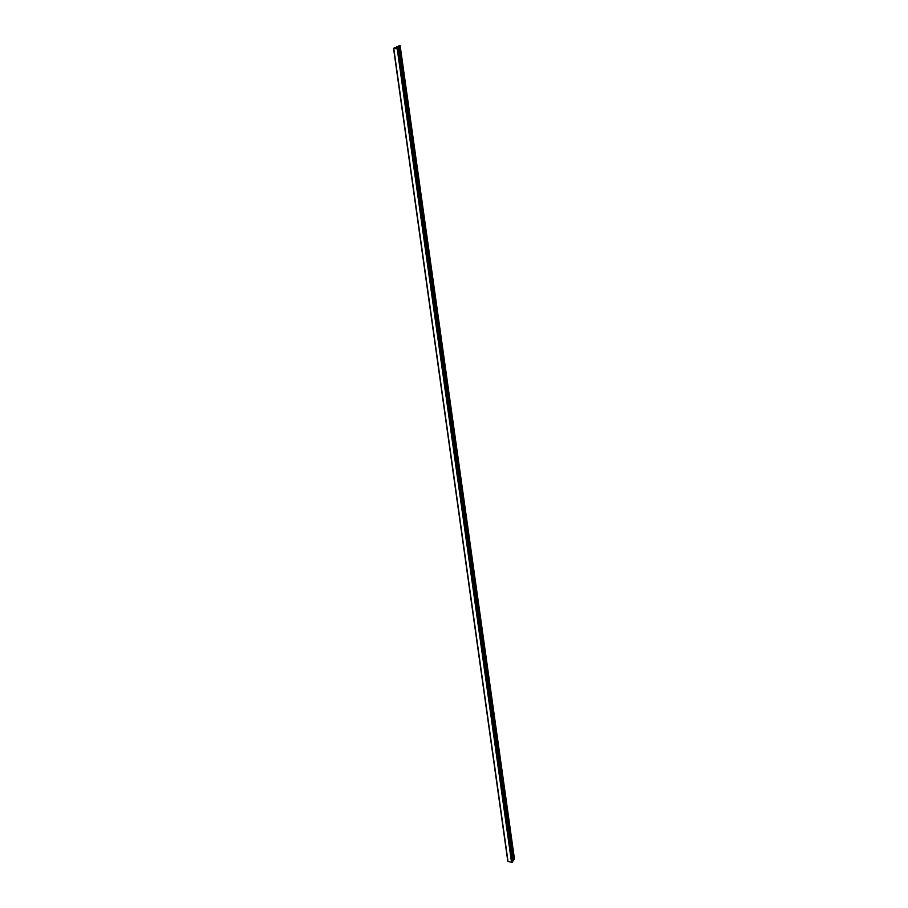 <?xml version="1.0" encoding="UTF-8"?>
<svg xmlns="http://www.w3.org/2000/svg" width="908" height="908" viewBox="0 0 908 908"><rect width="100%" height="100%" fill="white"/><g stroke="black" fill="none" stroke-linecap="round" stroke-linejoin="round"><path stroke-width="1.36" d="M396.49 46.807A2.667 0.749 -8 0 0 398.635 46.195A2.667 0.749 -8 0 0 399.089 45.684A2.667 0.749 -8 0 0 399.021 45.548L399.588 45.4A3.008 0.851 172 0 1 400.156 45.797A3.008 0.851 172 0 1 399.974 46.149L398.192 47.159L399.214 47.602L397.057 47.761A3.655 1.033 -8 0 0 396.433 48.476A3.655 1.033 -8 0 0 397.159 48.964L393.539 48.26L396.558 47.318M399.236 47.591L513.576 860.829L511.93 860.784M397.806 49.225L512.157 862.464L508.015 861.363M399.974 46.149L514.28 859.445L513.44 859.91M400.156 45.797L514.461 859.093A3.008 0.851 172 0 1 514.28 859.445M393.754 48.408L508.06 861.715M397.284 49.304L511.579 862.6M397.057 47.761L397.227 48.975M397.466 47.534L397.681 49.1M397.806 47.488L512.112 860.784M398.703 47.67L513.009 860.977M399.27 47.534L513.576 860.829M397.863 49.168L512.157 862.464M393.539 48.26L507.844 861.567"/></g></svg>
